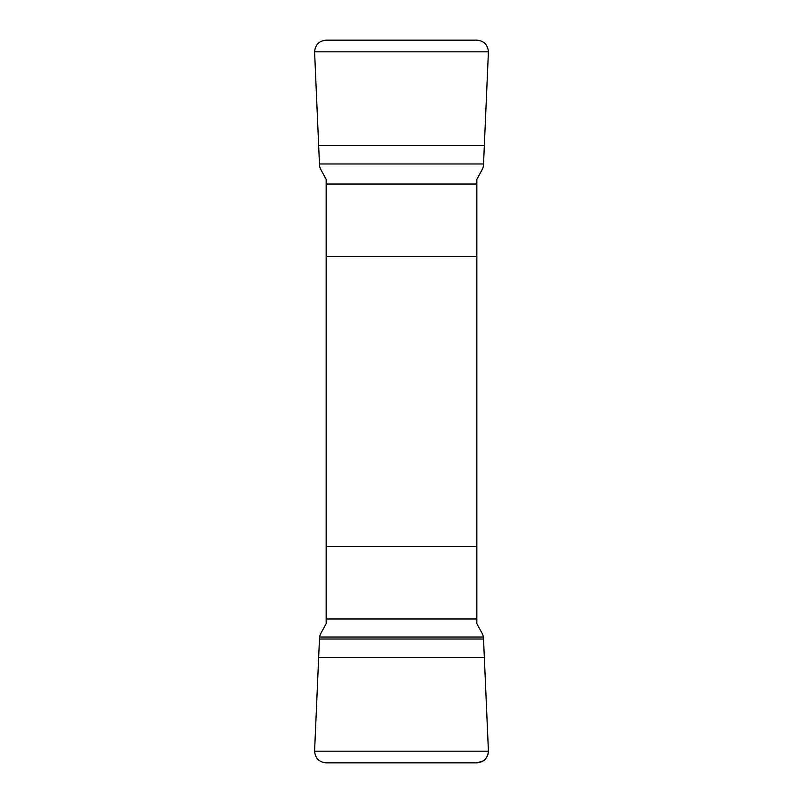 <?xml version="1.0" encoding="UTF-8"?>
<svg xmlns="http://www.w3.org/2000/svg" width="803" height="803" viewBox="0 0 803 803"><rect width="100%" height="100%" fill="white"/><g stroke="black" fill="none" stroke-linecap="round" stroke-linejoin="round"><path stroke-width="1.2" d="M314.585 51.824L488.415 51.824C487.762 44.757 483.928 40.863 476.902 40.15L326.098 40.15C319.062 40.883 315.228 44.767 314.585 51.824L319.554 165.98L320.307 168.63L326.179 179.34L326.179 623.66L320.307 634.37L319.554 637.02L483.446 637.02L488.405 750.675C488.455 754.95 486.769 758.343 483.346 760.863L476.902 762.85L326.098 762.85C318.841 762.057 315.007 758.002 314.595 750.675L319.554 637.02L314.585 751.176C315.238 758.243 319.072 762.137 326.098 762.85L476.902 762.85C483.938 762.117 487.772 758.233 488.415 751.176L314.585 751.176M488.415 751.176L483.446 637.02L482.693 634.37L476.821 623.66L476.821 179.34L482.693 168.63L483.446 165.98L488.415 51.824M476.821 256.508L326.179 256.508M326.179 546.492L476.821 546.492M476.821 618.962L326.179 618.962M484.329 657.456L318.671 657.456M483.526 639.027L319.474 639.027M326.179 184.038L476.821 184.038M318.671 145.544L484.329 145.544M319.474 163.973L483.526 163.973"/></g></svg>

